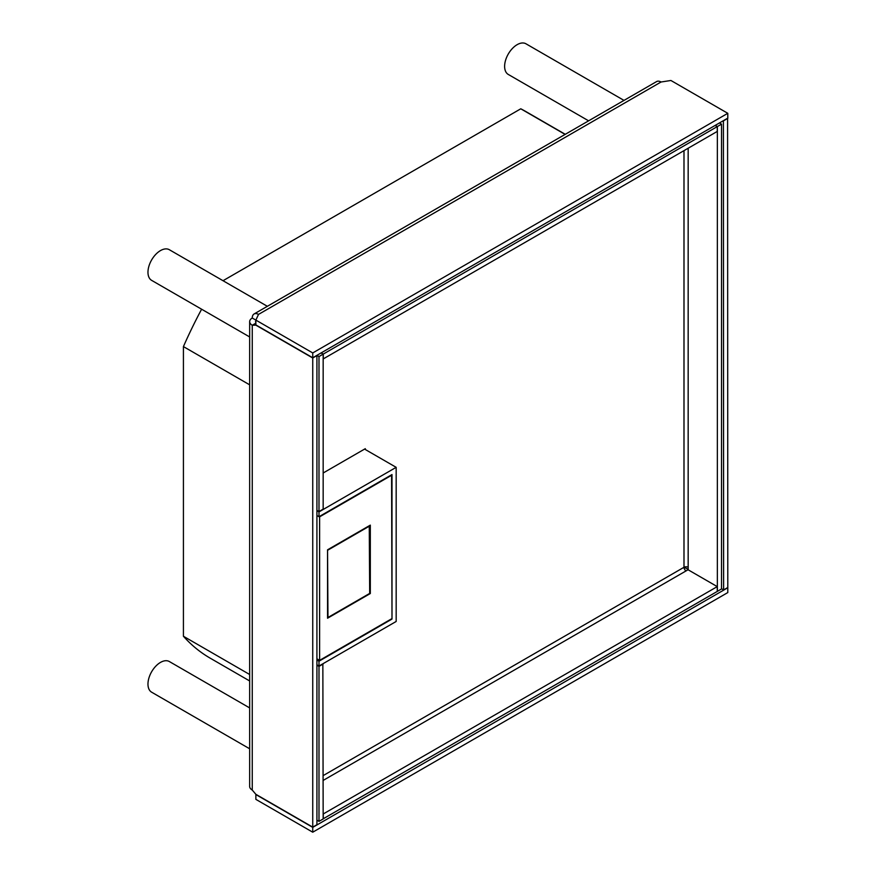 <?xml version="1.0" encoding="UTF-8"?>
<svg xmlns="http://www.w3.org/2000/svg" width="876" height="876" viewBox="0 0 876 876"><rect width="100%" height="100%" fill="white"/><g stroke="black" fill="none" stroke-linecap="round" stroke-linejoin="round"><path stroke-width="1.31" d="M255.869 323.156L252.255 325.248A8.848 5.114 180 0 1 249.66 321.634A8.848 5.114 180 0 1 252.255 318.021A8.848 5.114 60 0 1 254.084 313.969A8.848 5.114 60 0 1 258.508 314.407L255.869 320.101L252.255 318.021M249.66 321.634L249.66 786.44A8.848 5.114 0 0 0 252.255 790.053L255.869 794.313L312.743 827.141L312.743 357.999L255.869 325.16L252.255 325.248L252.255 790.053M312.743 827.141L316.915 824.732L316.915 355.59L312.743 357.999M255.869 320.879A2.946 1.708 0 0 0 255.562 321.634A2.946 1.708 0 0 0 255.869 322.39M723.412 120.658L723.62 589.92L721.528 588.716M688.164 569.455L684.211 567.166M723.62 589.92L727.792 587.511L727.584 118.249M723.62 120.778L727.792 118.369M727.792 592.57L312.743 832.2L255.869 799.361L255.869 794.554L312.743 827.382L727.792 587.752L727.792 592.57M312.743 827.382L312.743 832.2M727.792 113.311L312.743 352.94L255.869 320.101L255.869 324.919L312.743 357.758L727.792 118.129L727.792 113.311L670.917 80.483L661.052 82.005A8.848 5.114 -120 0 0 656.628 81.567L254.084 313.969M312.743 357.758L312.743 352.94M201.611 309.217A315.601 182.219 120 0 0 183.423 346.589L183.423 636.261A315.601 182.219 120 0 0 210.207 658.172L249.66 680.959M565.272 134.313L525.808 111.526A315.601 182.219 120 0 0 520.782 108.799L223.03 280.703M249.66 384.827L183.423 346.589M183.423 636.261L249.66 674.498M565.108 134.4L520.782 108.799M249.66 707.918L169.331 661.533A17.695 10.216 120 0 0 160.483 662.409A17.695 10.216 120 0 0 148.92 678.013A17.695 10.216 120 0 0 151.636 692.193L249.66 748.783M267.355 306.304L169.331 249.715A17.695 10.216 120 0 0 160.483 250.591A17.695 10.216 120 0 0 148.92 266.184A17.695 10.216 120 0 0 151.636 280.364L249.66 336.953M624.008 100.401L525.983 43.8A17.695 10.216 120 0 0 517.136 44.676A17.695 10.216 120 0 0 505.572 60.269A17.695 10.216 120 0 0 508.288 74.449L588.617 120.833M323.167 472.996L365.303 448.676L365.303 449.519M321.185 352.875L323.277 354.079L717.258 126.615L715.166 125.41M717.258 126.615L717.258 131.433L323.277 358.897L323.277 354.079M721.528 124.151L717.356 126.56L717.356 591.366L721.528 588.957L721.528 124.151L719.448 122.947M717.356 126.56L715.276 125.356M688.164 569.816L688.164 567.287A2.946 1.708 180 0 0 683.992 567.287L683.992 150.639M323.167 814.012L717.258 586.613L688.054 569.75L686.072 570.9A2.946 1.708 60 0 1 683.992 567.287L323.167 775.599M323.167 818.83L717.258 591.431L717.258 586.613M323.277 814.078L323.277 818.896M323.167 663.975L318.995 666.384L318.995 821.36L323.167 818.95L322.85 663.8M318.995 666.384L316.915 665.18M318.995 821.36L316.915 820.155M323.167 354.145L318.995 356.554L318.995 511.529L323.167 509.12L323.167 354.145L321.087 352.94M318.995 356.554L316.915 355.349M318.995 511.529L316.915 510.325M316.915 658.796L319.62 660.362L319.62 516.829L391.583 475.285L391.999 619.058L391.999 474.562L318.995 516.709L318.995 511.891L396.171 467.335L396.171 621.467L318.995 666.023L316.915 664.818M391.999 619.058L318.995 661.205L318.995 666.023M396.171 467.335L364.569 449.092M318.995 661.205L316.915 660M318.995 511.891L316.915 510.686M318.995 516.709L316.915 515.504M319.62 660.362L391.583 618.817M327.547 549.821L327.547 618.215L370.318 593.523L370.318 525.129L327.547 549.821L327.963 617.492L369.683 593.413L369.256 525.742M369.683 589.712A19.469 11.235 180 0 1 370.318 591.858M327.963 550.062L369.683 525.983M661.052 82.005L258.508 314.407M688.164 148.23L688.164 567.287M686.072 570.9L323.167 780.417"/></g></svg>
